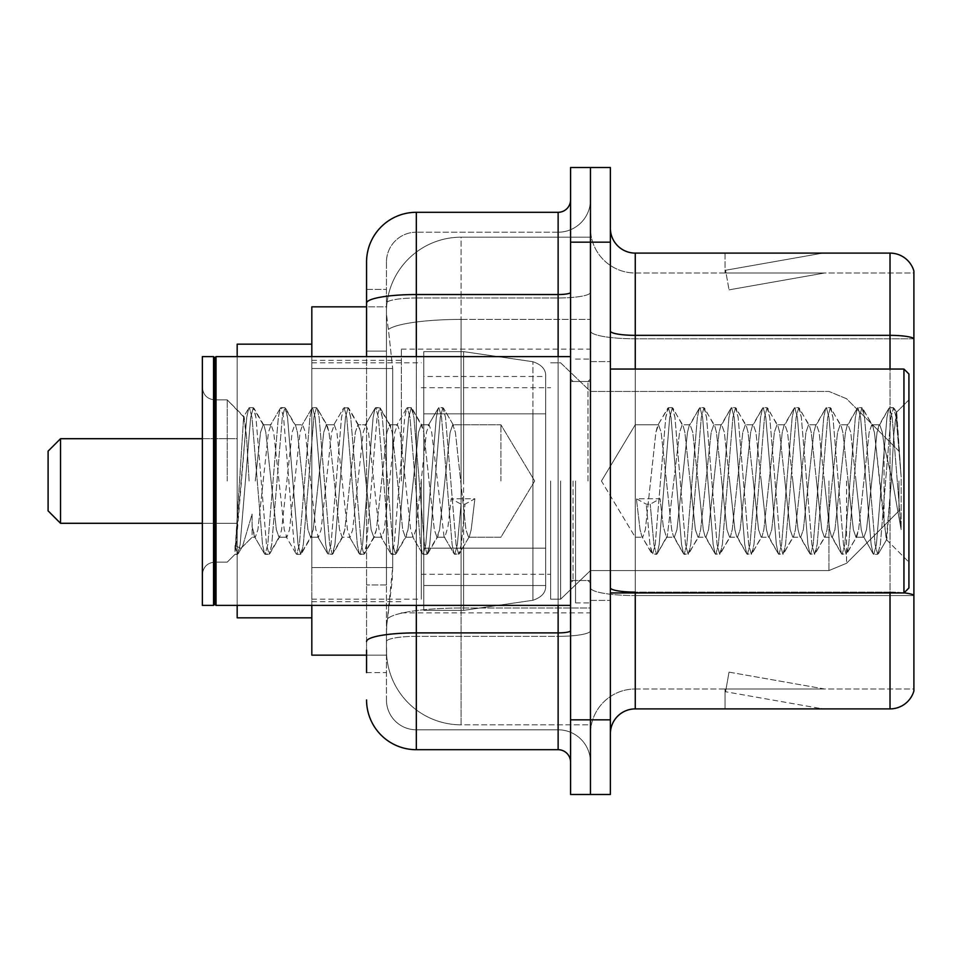 <?xml version="1.0" encoding="UTF-8"?>
<svg xmlns="http://www.w3.org/2000/svg" width="962" height="962" viewBox="0 0 962 962"><rect width="100%" height="100%" fill="white"/><g stroke="black" fill="none" stroke-linecap="round" stroke-linejoin="round"><path stroke-width="0.72" stroke-dasharray="4.81 3.61" d="M590.464 481L590.464 349.134L590.464 481M401.382 481L401.382 349.134L401.382 481M366.558 351.106L386.459 351.106L386.459 584.968L386.459 289.43L386.459 351.106L366.558 351.106L366.558 584.968L366.558 306.842L386.628 306.842L386.568 307.864A74.639 74.639 0 0 1 461.099 237.181L590.464 237.181L461.099 237.181L461.099 319.42L461.099 237.181A74.639 74.639 0 0 0 386.568 307.864L386.628 306.842L311.82 306.842L311.82 567.556L392.688 567.556L392.207 580.519L386.76 625.3L392.688 567.556L392.688 368.518L392.688 567.556L311.82 567.556L311.82 655.158L386.628 655.158L386.459 650.18A74.639 74.639 0 0 0 461.099 724.819L590.464 724.819L590.464 608.02L590.464 724.819L461.099 724.819L461.099 608.02L461.099 724.819A74.639 74.639 0 0 1 386.459 650.18L386.459 634.992L386.628 655.158L366.558 655.158M386.76 625.3L386.459 634.992L386.76 625.3M311.82 481L311.82 344.168L311.82 481M590.464 237.181L590.464 319.42L590.464 237.181M590.464 608.02L590.464 319.42L590.464 608.02L461.099 608.02A74.639 12.963 180 0 0 387.349 618.975A74.639 12.963 180 0 1 461.099 608.02L590.464 608.02M386.568 307.864C386.123 310.714 386.736 317.905 388.407 329.437L392.688 368.518L388.407 329.437C386.736 317.905 386.123 310.714 386.568 307.864A74.639 74.639 0 0 1 461.099 237.181M311.82 605.399L311.82 356.601M366.558 672.57L386.459 672.57L386.459 584.968L386.459 672.57L366.558 672.57L366.558 356.601M366.558 699.939A49.759 49.759 0 0 0 416.318 749.699L416.318 729.797A29.858 29.858 0 0 1 386.459 699.939L386.459 303.174L386.459 699.939A29.858 29.858 0 0 0 416.318 729.797L558.128 729.797L558.128 650.18L558.128 749.699A12.434 12.434 0 0 1 570.562 762.132L570.562 199.868L570.562 762.132M590.464 650.18L590.464 292.376L590.464 650.18M570.562 481L570.562 605.399L570.562 481M570.562 242.159L570.562 167.52L590.464 167.52L590.464 242.159L590.464 167.52L610.377 167.52L610.377 242.159L590.464 242.159L590.464 719.841L590.464 242.159L570.562 242.159L570.562 719.841L590.464 719.841L590.464 794.48L590.464 719.841L610.377 719.841L610.377 242.159M610.377 719.841L610.377 794.48L570.562 794.48L570.562 719.841M590.464 199.868L590.464 292.376L590.464 199.868A32.347 32.347 0 0 1 558.128 232.203A32.347 32.347 0 0 0 590.464 199.868A32.347 32.347 0 0 1 558.128 232.203L558.128 729.797L416.318 729.797L416.318 636.351L558.128 636.351A32.347 5.616 0 0 0 590.464 630.735A32.347 5.616 0 0 1 558.128 636.351L558.128 232.203L416.318 232.203L558.128 232.203M366.558 289.43L386.459 289.43L366.558 289.43L366.558 641.534A49.759 8.646 180 0 1 416.318 632.9L416.318 212.301A49.759 49.759 0 0 0 366.558 262.061A49.759 49.759 0 0 1 416.318 212.301L558.128 212.301A12.434 12.434 0 0 0 570.562 199.868A12.434 12.434 0 0 1 558.128 212.301L558.128 650.18L558.128 636.351L416.318 636.351L416.318 232.203L416.318 297.992L558.128 297.992A32.347 5.616 0 0 0 590.464 292.376A32.347 5.616 0 0 1 558.128 297.992L416.318 297.992L416.318 650.18L416.318 632.9L558.128 632.9A12.434 2.164 0 0 0 570.562 630.735M416.318 749.699L558.128 749.699M366.558 641.534L366.558 650.18M386.459 262.061L386.459 303.174L386.459 262.061A29.858 29.858 0 0 1 416.318 232.203A29.858 29.858 0 0 0 386.459 262.061A29.858 29.858 0 0 1 416.318 232.203M590.464 762.132A32.347 32.347 0 0 0 558.128 729.797A32.347 32.347 0 0 1 590.464 762.132A32.347 32.347 0 0 0 558.128 729.797M610.377 481L610.377 361.58L610.377 481M575.541 481L575.541 602.909L575.541 481M590.464 609.379L590.464 331.024L590.464 609.379M904.052 592.845A24.88 4.317 180 0 0 890.018 592.099L890.018 708.898A24.88 24.88 0 0 0 913.9 690.981L913.9 609.379L913.9 688.996L635.257 688.996L635.257 592.953M610.377 733.778L610.377 228.222L610.377 733.778A24.88 24.88 0 0 1 635.257 708.898L635.257 609.379L635.257 688.996L913.9 688.996L913.9 273.004L635.257 273.004A44.781 44.781 0 0 1 590.464 228.222L590.464 331.024L590.464 228.222A44.781 44.781 0 0 0 635.257 273.004L635.257 595.55A44.781 7.78 0 0 1 590.464 587.782A44.781 7.78 0 0 0 635.257 595.55L635.257 273.004A44.781 44.781 0 0 1 590.464 228.222M635.257 273.004L913.9 273.004L913.9 609.379L913.9 271.019A24.88 24.88 0 0 0 890.018 253.102L635.257 253.102A24.88 24.88 0 0 1 610.377 228.222M821.127 708.597A19.901 19.901 0 0 0 824.578 708.898L725.059 708.898L824.578 708.898A19.901 19.901 0 0 1 821.127 708.597A19.901 19.901 0 0 0 824.578 708.898A19.901 19.901 0 0 1 821.127 708.597A19.901 19.901 0 0 0 824.578 708.898A19.901 19.901 0 0 1 821.127 708.597A19.901 19.901 0 0 0 824.578 708.898A19.901 19.901 0 0 1 821.127 708.597A19.901 19.901 0 0 0 824.578 708.898A19.901 19.901 0 0 1 821.127 708.597L725.564 691.738L821.127 708.597M725.059 688.996L725.059 708.898L725.059 688.996L726.057 688.996L725.564 691.738L726.057 688.996L725.059 688.996L725.059 708.898L725.059 688.996L726.057 688.996L725.564 691.738L726.057 688.996L725.059 688.996L725.059 708.898L725.059 688.996L726.057 688.996L725.564 691.738L726.057 688.996L725.059 688.996L725.059 708.898L725.059 688.996L726.057 688.996L725.564 691.738L726.057 688.996L725.059 688.996L725.059 708.898L725.059 688.996L726.057 688.996L725.564 691.738L726.057 688.996L725.059 688.996M890.018 708.898L635.257 708.898M824.578 253.102L725.059 253.102L824.578 253.102A19.901 19.901 0 0 0 821.127 253.403A19.901 19.901 0 0 1 824.578 253.102A19.901 19.901 0 0 0 821.127 253.403A19.901 19.901 0 0 1 824.578 253.102A19.901 19.901 0 0 0 821.127 253.403A19.901 19.901 0 0 1 824.578 253.102A19.901 19.901 0 0 0 821.127 253.403A19.901 19.901 0 0 1 824.578 253.102A19.901 19.901 0 0 0 821.127 253.403A19.901 19.901 0 0 1 824.578 253.102M824.578 688.996L726.057 688.996L824.578 688.996L726.057 688.996L824.578 688.996L726.057 688.996L824.578 688.996L726.057 688.996L824.578 688.996L726.057 688.996L824.578 688.996L729.028 672.137L726.057 688.996L729.028 672.137L726.057 688.996L729.028 672.137L726.057 688.996L729.028 672.137L726.057 688.996L729.028 672.137L726.057 688.996L729.028 672.137L824.578 688.996M726.057 273.004L725.059 273.004L726.057 273.004L725.059 273.004L726.057 273.004L725.059 273.004L726.057 273.004L725.059 273.004L726.057 273.004L725.059 273.004L726.057 273.004L725.564 270.262L821.127 253.403L725.564 270.262L726.057 273.004L725.564 270.262L821.127 253.403L725.564 270.262L726.057 273.004L725.564 270.262L821.127 253.403L725.564 270.262L726.057 273.004L725.564 270.262L821.127 253.403L725.564 270.262L726.057 273.004L725.564 270.262L821.127 253.403L725.564 270.262L726.057 273.004L824.578 273.004L726.057 273.004L824.578 273.004L726.057 273.004L824.578 273.004L726.057 273.004L824.578 273.004L726.057 273.004L824.578 273.004L726.057 273.004L729.028 289.863L726.057 273.004M590.464 733.778A44.781 44.781 0 0 1 635.257 688.996A44.781 44.781 0 0 0 590.464 733.778A44.781 44.781 0 0 1 635.257 688.996M725.059 253.102L725.059 273.004L725.059 253.102M824.578 273.004L729.028 289.863L824.578 273.004M500.901 481L500.901 424.759L500.901 481M635.257 481L635.257 424.759L635.257 481M908.922 481L908.922 587.986L908.922 374.014L908.922 562.121L908.922 374.014L903.943 369.047L903.943 592.953L903.943 369.047L903.943 592.953L908.922 587.986L908.922 481M214.791 604.148L213.552 605.399L213.552 356.601L213.552 605.399L213.552 356.601L214.791 357.852L214.791 604.148L214.791 481L214.791 604.148L216.041 605.399L216.041 356.601L216.041 481L216.041 356.601L570.562 356.601M213.552 605.399L202.357 605.399L202.357 356.601L202.357 574.567L202.357 356.601L213.552 356.601M227.236 481L227.236 399.879L227.236 481M666.413 481L661.147 432.299L658.513 424.759L655.88 432.299L645.346 529.701L642.712 537.241L641.882 536.531L640.079 529.701L636.387 498.773L646.272 504.184L650.216 504.184L660.088 498.773L636.387 498.773L646.272 504.184L650.216 504.184L660.088 498.773L636.387 498.773L640.079 529.701L641.882 536.531L651.947 553.787L649.951 544.516L646.272 504.184L649.951 544.516L652.585 554.34L641.882 536.531L642.712 537.241L645.346 529.701L655.88 432.299L657.683 425.469L667.748 408.213L665.752 417.484L655.218 544.516L652.585 554.34L656.541 554.34L653.907 544.516L650.216 504.184L653.907 544.516L656.541 554.34L657.178 553.787L652.585 554.34L655.218 544.516L665.752 417.484L668.386 407.66L657.683 425.469L658.513 424.759L661.147 432.299L671.68 529.701L673.484 536.531L671.68 529.701L666.413 481M698.015 481L692.748 432.299L690.115 424.759L689.273 425.469L687.481 432.299L676.947 529.701L674.314 537.241L673.484 536.531L683.537 553.787L681.553 544.516L671.019 417.484L668.386 407.66L672.342 407.66L669.708 417.484L659.174 544.516L657.178 553.787L667.243 536.531L666.413 537.241L663.311 526.647L660.088 498.773L663.311 526.647L666.413 537.241L674.314 537.241L683.537 553.787L681.553 544.516L671.019 417.484L668.386 407.66L672.342 407.66L669.708 417.484L659.174 544.516L657.178 553.787L666.413 537.241L674.314 537.241L676.947 529.701L687.481 432.299L689.273 425.469L699.338 408.213L697.354 417.484L686.82 544.516L684.186 554.34L683.537 553.787L688.131 554.34L685.497 544.516L674.975 417.484L672.342 407.66L683.044 425.469L682.214 424.759L679.581 432.299L667.243 536.531L679.581 432.299L682.214 424.759L690.115 424.759L699.338 408.213L697.354 417.484L686.82 544.516L684.186 554.34L688.131 554.34L685.497 544.516L674.975 417.484L672.979 408.213L682.214 424.759L690.115 424.759L692.748 432.299L703.27 529.701L705.074 536.531L703.27 529.701L698.015 481M690.115 481L684.848 432.299L683.044 425.469L684.848 432.299L695.382 529.701L698.015 537.241L695.382 529.701L690.115 481M729.605 481L724.338 432.299L721.704 424.759L720.875 425.469L719.071 432.299L708.537 529.701L705.904 537.241L705.074 536.531L715.139 553.787L713.155 544.516L702.621 417.484L699.987 407.66L699.338 408.213L703.931 407.66L701.298 417.484L690.764 544.516L688.131 554.34L698.845 536.531L698.015 537.241L705.904 537.241L715.139 553.787L713.155 544.516L702.621 417.484L699.987 407.66L703.931 407.66L701.298 417.484L690.764 544.516L688.78 553.787L698.015 537.241L705.904 537.241L708.537 529.701L719.071 432.299L720.875 425.469L730.94 408.213L728.943 417.484L718.422 544.516L715.788 554.34L715.139 553.787L719.732 554.34L717.099 544.516L706.565 417.484L703.931 407.66L714.646 425.469L713.804 424.759L711.171 432.299L700.649 529.701L698.845 536.531L700.649 529.701L711.171 432.299L713.804 424.759L721.704 424.759L730.94 408.213L728.943 417.484L718.422 544.516L715.788 554.34L719.732 554.34L717.099 544.516L706.565 417.484L704.581 408.213L713.804 424.759L721.704 424.759L724.338 432.299L734.872 529.701L736.676 536.531L734.872 529.701L729.605 481M721.704 481L716.437 432.299L714.646 425.469L716.437 432.299L726.971 529.701L729.605 537.241L726.971 529.701L721.704 481M761.207 481L755.94 432.299L753.306 424.759L752.476 425.469L750.673 432.299L740.139 529.701L737.505 537.241L736.676 536.531L746.74 553.787L744.744 544.516L734.21 417.484L731.577 407.66L730.94 408.213L735.533 407.66L732.9 417.484L722.366 544.516L719.732 554.34L730.435 536.531L729.605 537.241L737.505 537.241L746.74 553.787L744.744 544.516L734.21 417.484L731.577 407.66L735.533 407.66L732.9 417.484L722.366 544.516L720.382 553.787L729.605 537.241L737.505 537.241L740.139 529.701L750.673 432.299L752.476 425.469L762.529 408.213L760.545 417.484L750.011 544.516L747.378 554.34L746.74 553.787L751.334 554.34L748.701 544.516L738.167 417.484L735.533 407.66L746.235 425.469L745.406 424.759L742.772 432.299L732.238 529.701L730.435 536.531L732.238 529.701L742.772 432.299L745.406 424.759L753.306 424.759L762.529 408.213L760.545 417.484L750.011 544.516L747.378 554.34L751.334 554.34L748.701 544.516L738.167 417.484L736.17 408.213L745.406 424.759L753.306 424.759L755.94 432.299L766.473 529.701L768.265 536.531L766.473 529.701L761.207 481M753.306 481L748.039 432.299L746.235 425.469L748.039 432.299L758.573 529.701L761.207 537.241L758.573 529.701L753.306 481M792.796 481L787.529 432.299L784.896 424.759L784.066 425.469L782.262 432.299L771.74 529.701L769.107 537.241L768.265 536.531L778.33 553.787L776.346 544.516L765.812 417.484L763.179 407.66L762.529 408.213L767.123 407.66L764.489 417.484L753.967 544.516L751.334 554.34L762.036 536.531L761.207 537.241L769.107 537.241L778.33 553.787L776.346 544.516L765.812 417.484L763.179 407.66L767.123 407.66L764.489 417.484L753.967 544.516L751.971 553.787L761.207 537.241L769.107 537.241L771.74 529.701L782.262 432.299L784.066 425.469L794.131 408.213L792.147 417.484L781.613 544.516L778.979 554.34L778.33 553.787L782.924 554.34L780.29 544.516L769.756 417.484L767.123 407.66L777.837 425.469L777.007 424.759L774.374 432.299L763.84 529.701L762.036 536.531L763.84 529.701L774.374 432.299L777.007 424.759L784.896 424.759L794.131 408.213L792.147 417.484L781.613 544.516L778.979 554.34L782.924 554.34L780.29 544.516L769.756 417.484L767.772 408.213L777.007 424.759L784.896 424.759L787.529 432.299L798.063 529.701L799.867 536.531L798.063 529.701L792.796 481M784.896 481L779.629 432.299L777.837 425.469L779.629 432.299L790.163 529.701L792.796 537.241L790.163 529.701L784.896 481M824.398 481L819.131 432.299L816.497 424.759L815.668 425.469L813.864 432.299L803.33 529.701L800.697 537.241L799.867 536.531L809.932 553.787L807.936 544.516L797.414 417.484L794.78 407.66L794.131 408.213L798.725 407.66L796.091 417.484L785.557 544.516L782.924 554.34L793.638 536.531L792.796 537.241L800.697 537.241L809.932 553.787L807.936 544.516L797.414 417.484L794.78 407.66L798.725 407.66L796.091 417.484L785.557 544.516L783.573 553.787L792.796 537.241L800.697 537.241L803.33 529.701L813.864 432.299L815.668 425.469L825.721 408.213L823.737 417.484L813.203 544.516L810.569 554.34L809.932 553.787L814.525 554.34L811.892 544.516L801.358 417.484L798.725 407.66L809.427 425.469L808.597 424.759L805.964 432.299L795.43 529.701L793.638 536.531L795.43 529.701L805.964 432.299L808.597 424.759L816.497 424.759L825.721 408.213L823.737 417.484L813.203 544.516L810.569 554.34L814.525 554.34L811.892 544.516L801.358 417.484L799.374 408.213L808.597 424.759L816.497 424.759L819.131 432.299L829.665 529.701L831.469 536.531L829.665 529.701L824.398 481M816.497 481L811.231 432.299L809.427 425.469L811.231 432.299L821.764 529.701L824.398 537.241L821.764 529.701L816.497 481M855.988 481L850.733 432.299L848.099 424.759L847.257 425.469L845.466 432.299L834.932 529.701L832.298 537.241L831.469 536.531L841.522 553.787L839.537 544.516L829.003 417.484L826.37 407.66L825.721 408.213L830.326 407.66L827.693 417.484L817.159 544.516L814.525 554.34L825.228 536.531L824.398 537.241L832.298 537.241L841.522 553.787L839.537 544.516L829.003 417.484L826.37 407.66L830.326 407.66L827.693 417.484L817.159 544.516L815.163 553.787L824.398 537.241L832.298 537.241L834.932 529.701L845.466 432.299L847.257 425.469L857.322 408.213L855.338 417.484L844.804 544.516L842.171 554.34L841.522 553.787L846.115 554.34L843.482 544.516L832.96 417.484L830.326 407.66L841.028 425.469L840.199 424.759L837.565 432.299L827.031 529.701L825.228 536.531L827.031 529.701L837.565 432.299L840.199 424.759L848.099 424.759L857.322 408.213L855.338 417.484L844.804 544.516L842.171 554.34L846.115 554.34L843.482 544.516L832.96 417.484L830.964 408.213L840.199 424.759L848.099 424.759L850.733 432.299L861.255 529.701L863.058 536.531L861.255 529.701L855.988 481M848.099 481L842.832 432.299L841.028 425.469L842.832 432.299L853.366 529.701L855.988 537.241L853.366 529.701L848.099 481M884.078 445.105L884.042 523.496L874.422 432.299L871.788 424.759L869.155 432.299L858.621 529.701L855.988 537.241L863.888 537.241L873.123 553.787L871.139 544.516L860.605 417.484L857.972 407.66L857.322 408.213L861.916 407.66L859.282 417.484L848.749 544.516L846.115 554.34L856.829 536.531L855.988 537.241L863.888 537.241L873.123 553.787L871.139 544.516L860.605 417.484L857.972 407.66L861.916 407.66L859.282 417.484L848.749 544.516L846.764 553.787L856.829 536.531L858.621 529.701L869.155 432.299L871.788 424.759L879.689 424.759L877.055 432.299L866.521 529.701L863.888 537.241L866.521 529.701L877.055 432.299L878.859 425.469L888.924 408.213L886.928 417.484L876.394 544.516L873.773 554.34L873.123 553.787L877.717 554.34L875.083 544.516L864.549 417.484L861.916 407.66L872.63 425.469L871.788 424.759L879.689 424.759L888.924 408.213L886.928 417.484L876.394 544.516L873.773 554.34L877.717 554.34L875.083 544.516L864.549 417.484L862.565 408.213L872.63 425.469L874.422 432.299L886.291 539.478L891.305 481L893.878 433.561L896.74 412.65L901.141 476.779L901.141 529.605L892.435 481L884.078 445.105L884.042 523.496L886.796 539.297L891.305 481L893.878 433.561L896.307 412.494L901.141 476.779L896.151 417.484L893.518 407.66L890.884 417.484L880.35 544.516L877.717 554.34L880.35 544.516L890.884 417.484L893.518 407.66L896.151 417.484L901.141 476.779L901.141 529.605L892.195 417.484L889.561 407.66L888.924 408.213L893.518 407.66L889.561 407.66L892.195 417.484L901.141 529.605L892.435 481L884.078 445.105L882.322 432.299L879.689 424.759L882.322 432.299L884.078 445.105M263.179 481L268.446 432.299L271.08 424.759L273.713 432.299L284.247 529.701L286.88 537.241L289.514 529.701L300.048 432.299L302.681 424.759L305.315 432.299L315.849 529.701L318.47 537.241L321.104 529.701L331.637 432.299L334.271 424.759L336.904 432.299L347.438 529.701L350.072 537.241L352.705 529.701L363.239 432.299L365.873 424.759L368.506 432.299L379.04 529.701L381.673 537.241L384.307 529.701L394.829 432.299L397.462 424.759L400.096 432.299L410.63 529.701L413.263 537.241L415.897 529.701L426.431 432.299L429.064 424.759L431.697 432.299L444.035 536.531L444.865 537.241L447.967 526.647L451.19 498.773L474.879 498.773L465.007 504.184L461.063 504.184L451.19 498.773L474.879 498.773L465.007 504.184L461.063 504.184L451.19 498.773L447.967 526.647L444.865 537.241L444.035 536.531L431.697 432.299L429.064 424.759L426.431 432.299L415.897 529.701L413.263 537.241L410.63 529.701L400.096 432.299L397.462 424.759L394.829 432.299L384.307 529.701L381.673 537.241L379.04 529.701L368.506 432.299L365.873 424.759L363.239 432.299L352.705 529.701L350.072 537.241L347.438 529.701L336.904 432.299L334.271 424.759L331.637 432.299L321.104 529.701L318.47 537.241L315.849 529.701L305.315 432.299L302.681 424.759L300.048 432.299L289.514 529.701L286.88 537.241L284.247 529.701L273.713 432.299L271.08 424.759L268.446 432.299L257.912 529.701L255.279 537.241L257.912 529.701L263.179 481M255.279 481L260.546 432.299L263.179 424.759L264.009 425.469L265.813 432.299L276.347 529.701L278.98 537.241L279.81 536.531L281.613 529.701L292.147 432.299L294.781 424.759L295.611 425.469L297.414 432.299L307.948 529.701L310.582 537.241L313.215 529.701L323.737 432.299L326.371 424.759L329.004 432.299L339.538 529.701L342.171 537.241L344.805 529.701L355.339 432.299L357.972 424.759L360.606 432.299L371.14 529.701L373.773 537.241L376.407 529.701L386.94 432.299L389.574 424.759L392.207 432.299L402.729 529.701L405.363 537.241L407.996 529.701L418.53 432.299L421.164 424.759L423.797 432.299L434.331 529.701L436.964 537.241L439.598 529.701L450.132 432.299L452.765 424.759L455.399 432.299L465.933 529.701L468.566 537.241L469.396 536.531L471.188 529.701L474.879 498.773L471.188 529.701L469.396 536.531L459.331 553.787L461.315 544.516L465.007 504.184L461.315 544.516L458.682 554.34L469.396 536.531L468.566 537.241L500.901 537.241L534.692 481L500.901 424.759L452.765 424.759L455.399 432.299L465.933 529.701L468.566 537.241L500.901 537.241L534.692 481L500.901 424.759L452.765 424.759L450.132 432.299L439.598 529.701L437.794 536.531L427.729 553.787L429.725 544.516L440.259 417.484L442.893 407.66L445.526 417.484L456.048 544.516L458.682 554.34L454.737 554.34L457.371 544.516L461.063 504.184L457.371 544.516L454.737 554.34L454.088 553.787L458.682 554.34L456.048 544.516L445.526 417.484L442.893 407.66L438.937 407.66L441.57 417.484L452.104 544.516L454.088 553.787L444.035 536.531L454.088 553.787L452.104 544.516L441.57 417.484L438.937 407.66L438.299 408.213L442.893 407.66L440.259 417.484L429.725 544.516L427.092 554.34L436.964 537.241L444.865 537.241L436.964 537.241L434.331 529.701L423.797 432.299L421.993 425.469L411.94 408.213L413.925 417.484L424.458 544.516L427.092 554.34L423.136 554.34L425.769 544.516L436.303 417.484L438.299 408.213L428.234 425.469L438.299 408.213L436.303 417.484L425.769 544.516L423.136 554.34L422.498 553.787L427.092 554.34L424.458 544.516L413.925 417.484L411.291 407.66L421.164 424.759L429.064 424.759L421.164 424.759L418.53 432.299L407.996 529.701L406.204 536.531L396.14 553.787L398.124 544.516L408.658 417.484L411.291 407.66L407.347 407.66L409.98 417.484L420.502 544.516L422.498 553.787L412.433 536.531L422.498 553.787L420.502 544.516L409.98 417.484L407.347 407.66L406.698 408.213L411.291 407.66L408.658 417.484L398.124 544.516L395.49 554.34L405.363 537.241L413.263 537.241L405.363 537.241L402.729 529.701L392.207 432.299L390.404 425.469L380.339 408.213L382.323 417.484L392.857 544.516L395.49 554.34L391.546 554.34L394.179 544.516L404.713 417.484L406.698 408.213L396.633 425.469L406.698 408.213L404.713 417.484L394.179 544.516L391.546 554.34L390.897 553.787L395.49 554.34L392.857 544.516L382.323 417.484L379.689 407.66L389.574 424.759L397.462 424.759L389.574 424.759L386.94 432.299L376.407 529.701L374.603 536.531L364.538 553.787L366.534 544.516L377.056 417.484L379.689 407.66L375.745 407.66L378.379 417.484L388.913 544.516L390.897 553.787L380.832 536.531L390.897 553.787L388.913 544.516L378.379 417.484L375.745 407.66L375.096 408.213L379.689 407.66L377.056 417.484L366.534 544.516L363.901 554.34L373.773 537.241L381.673 537.241L373.773 537.241L371.14 529.701L360.606 432.299L358.802 425.469L348.737 408.213L350.733 417.484L361.267 544.516L363.901 554.34L359.944 554.34L362.578 544.516L373.112 417.484L375.096 408.213L365.043 425.469L375.096 408.213L373.112 417.484L362.578 544.516L359.944 554.34L359.307 553.787L363.901 554.34L361.267 544.516L350.733 417.484L348.1 407.66L357.972 424.759L365.873 424.759L357.972 424.759L355.339 432.299L344.805 529.701L343.001 536.531L332.948 553.787L334.932 544.516L345.466 417.484L348.1 407.66L344.143 407.66L346.777 417.484L357.311 544.516L359.307 553.787L349.242 536.531L359.307 553.787L357.311 544.516L346.777 417.484L344.143 407.66L343.506 408.213L348.1 407.66L345.466 417.484L334.932 544.516L332.299 554.34L342.171 537.241L350.072 537.241L342.171 537.241L339.538 529.701L329.004 432.299L327.212 425.469L317.147 408.213L319.131 417.484L329.665 544.516L332.299 554.34L328.355 554.34L330.988 544.516L341.51 417.484L343.506 408.213L333.441 425.469L343.506 408.213L341.51 417.484L330.988 544.516L328.355 554.34L327.705 553.787L332.299 554.34L329.665 544.516L319.131 417.484L317.147 408.213L326.371 424.759L334.271 424.759L326.371 424.759L323.737 432.299L313.215 529.701L311.411 536.531L301.346 553.787L303.331 544.516L313.865 417.484L316.498 407.66L312.554 407.66L315.187 417.484L325.721 544.516L327.705 553.787L317.64 536.531L327.705 553.787L325.721 544.516L315.187 417.484L312.554 407.66L311.904 408.213L316.498 407.66L313.865 417.484L303.331 544.516L300.697 554.34L310.582 537.241L318.47 537.241L310.582 537.241L307.948 529.701L297.414 432.299L295.611 425.469L285.546 408.213L287.542 417.484L298.064 544.516L300.697 554.34L296.753 554.34L299.386 544.516L309.92 417.484L311.904 408.213L301.84 425.469L311.904 408.213L309.92 417.484L299.386 544.516L296.753 554.34L296.104 553.787L300.697 554.34L298.064 544.516L287.542 417.484L284.908 407.66L294.781 424.759L302.681 424.759L294.781 424.759L292.147 432.299L281.613 529.701L279.81 536.531L269.757 553.787L271.741 544.516L282.275 417.484L284.908 407.66L280.952 407.66L283.586 417.484L294.119 544.516L296.104 553.787L286.051 536.531L296.104 553.787L294.119 544.516L283.586 417.484L280.952 407.66L280.315 408.213L284.908 407.66L282.275 417.484L271.741 544.516L269.107 554.34L278.98 537.241L286.88 537.241L278.98 537.241L276.347 529.701L265.813 432.299L264.009 425.469L253.956 408.213L255.94 417.484L266.474 544.516L269.107 554.34L265.151 554.34L267.785 544.516L278.319 417.484L280.315 408.213L270.25 425.469L280.315 408.213L278.319 417.484L267.785 544.516L265.151 554.34L264.514 553.787L269.107 554.34L266.474 544.516L255.94 417.484L253.307 407.66L263.179 424.759L271.08 424.759L263.179 424.759L260.546 432.299L255.279 481M249.11 481L246.525 436.58L243.639 416.919L235.005 554.34L227.236 562.121L214.791 562.121C207.311 562.794 203.162 566.931 202.357 574.567C203.162 566.931 207.311 562.794 214.791 562.121L227.236 562.121L235.005 554.34L238.155 553.787L240.139 544.516L250.673 417.484L253.307 407.66L249.362 407.66L251.996 417.484L262.518 544.516L264.514 553.787L254.449 536.531L255.279 537.241L252.188 527.224L252.116 537.241L240.921 548.424L242.628 546.115L252.092 514.093L252.116 537.241L255.279 537.241L252.116 537.241L240.921 548.424L242.628 546.115L252.092 514.093L252.188 527.224L254.449 536.531L264.514 553.787L262.518 544.516L251.996 417.484L249.362 407.66L248.713 408.213L253.307 407.66L250.673 417.484L240.139 544.516L237.506 554.34L235.005 545.538L240.921 548.424L235.005 545.538L237.506 554.34L235.005 554.34L235.005 545.538L235.005 551.515L236.195 544.516L246.729 417.484L248.713 408.213L246.729 417.484L235.005 551.515L243.639 416.919L248.713 408.213L243.639 416.919L227.236 399.879L214.791 399.879C207.311 399.206 203.162 395.069 202.357 387.433C203.162 395.069 207.311 399.206 214.791 399.879L227.236 399.879L244.107 416.75L246.525 436.58L249.11 481M48.1 510.858L60.534 523.292L48.1 510.858L48.1 451.142L48.1 510.858L48.1 451.142L48.1 481L48.1 451.142L60.534 438.708L60.534 523.292L60.534 438.708L60.534 523.292L60.534 438.708L237.181 438.708L237.181 617.832L237.181 344.168L237.181 605.399M898.977 481L898.977 510.858L898.977 481M560.618 481L560.618 599.182L560.618 481M550.661 481L550.661 599.182L550.661 481M421.284 481L421.284 599.182L421.284 481M463.588 548.172L463.588 610.377L463.588 548.172L545.682 548.172L545.682 585.497L545.682 376.503L545.682 413.828L423.773 413.828L423.773 351.623L423.773 610.377L423.773 548.172L545.682 548.172L545.682 376.503L545.682 413.828L423.773 413.828L423.773 376.503L423.773 585.497L423.773 548.172L545.682 548.172L545.682 376.503L545.682 413.828L423.773 413.828L423.773 351.623L423.773 610.377L423.773 548.172L545.682 548.172L545.682 585.521L423.773 585.497L423.773 548.172L463.588 548.172L463.588 610.377L463.588 351.623L463.588 413.828L423.773 413.828L423.773 376.503L423.773 585.497L423.773 548.172L545.682 548.172L545.682 585.521L423.773 585.497L423.773 351.623L423.773 610.377L423.773 548.172L545.682 548.172L545.682 585.521L423.773 585.497M463.588 481L463.588 351.623L463.588 413.828L423.773 413.828L545.682 413.828L463.588 413.828L463.588 351.623L463.588 481M60.534 523.292L237.181 523.292L60.534 523.292L60.534 438.708L237.181 438.708L237.181 481L237.181 344.168L311.82 344.168L237.181 344.168M237.181 617.832L311.82 617.832L237.181 617.832L237.181 356.601M532.912 413.828L532.912 600.288C541.822 597.246 546.079 592.327 545.682 585.521L545.682 376.479L545.682 413.828L463.588 413.828M461.099 319.42L590.464 319.42L461.099 319.42L461.099 608.02L461.099 319.42A74.639 12.963 180 0 0 388.407 329.437A74.639 12.963 180 0 1 461.099 319.42M386.459 650.18A74.639 74.639 0 0 0 461.099 724.819M392.688 368.518L311.82 368.518L392.688 368.518M366.558 303.174A49.759 8.646 180 0 1 416.318 294.54L558.128 294.54A12.434 2.164 -0 0 0 570.562 292.376M416.318 356.601L416.318 605.399M558.128 605.399L558.128 356.601M416.318 297.992A29.858 5.183 180 0 0 386.459 303.174A29.858 5.183 180 0 1 416.318 297.992M416.318 636.351A29.858 5.183 180 0 0 386.459 641.534A29.858 5.183 180 0 1 416.318 636.351M416.318 729.797A29.858 29.858 0 0 1 386.459 699.939M386.459 584.968L366.558 584.968L386.459 584.968M913.9 271.019A24.88 24.88 0 0 0 890.018 253.102L890.018 592.099L635.257 592.099L635.257 253.102M890.018 592.953L890.018 592.099A24.88 4.317 180 0 1 913.9 595.201M610.377 331.024A24.88 4.317 0 0 0 635.257 335.341L890.018 335.341A24.88 4.317 180 0 1 913.9 338.456M635.257 369.047L635.257 592.099L890.018 592.099L890.018 369.047M610.377 587.782A24.88 4.317 0 0 0 635.257 592.099M913.9 338.792L635.257 338.792A44.781 7.78 0 0 1 590.464 331.024A44.781 7.78 0 0 0 635.257 338.792L913.9 338.792M913.9 595.55L635.257 595.55L913.9 595.55M587.986 481L587.986 381.481L587.986 481M573.051 481L573.051 580.519L573.051 481M846.548 481L846.548 563.275L846.548 481M828.955 481L828.955 570.562L828.955 481M423.773 610.377L463.588 610.377L532.912 600.288C541.822 597.246 546.079 592.327 545.682 585.521L545.682 376.479C546.079 369.673 541.822 364.754 532.912 361.712L463.588 351.623L423.773 351.623L463.588 351.623L532.912 361.712C541.822 364.754 546.079 369.673 545.682 376.479L545.682 585.521C546.079 592.327 541.822 597.246 532.912 600.288L463.588 610.377L423.773 610.377L463.588 610.377L532.912 600.288L532.912 361.712L532.912 548.172M401.382 349.134L590.464 349.134M311.82 360.341L401.382 360.341M311.82 601.659L401.382 601.659M401.382 612.866L590.464 612.866M570.562 381.481L590.464 381.481L570.562 381.481M570.562 580.519L590.464 580.519L570.562 580.519M590.464 361.58L610.377 361.58L590.464 361.58M575.541 602.909L590.464 602.909L575.541 602.909M575.541 359.091L590.464 359.091L575.541 359.091M590.464 600.42L610.377 600.42L590.464 600.42M601.454 481L635.257 424.759L658.513 424.759L635.257 424.759L601.454 481L635.257 537.241L642.712 537.241L635.257 537.241L601.454 481M610.377 592.953L903.943 592.953M587.986 381.481L590.464 378.992L587.986 381.481L573.051 381.481L570.562 378.992L573.051 381.481L587.986 381.481M573.051 580.519L587.986 580.519L590.464 583.008L587.986 580.519L573.051 580.519L570.562 583.008L573.051 580.519M216.041 605.399L570.562 605.399M896.307 412.494L908.922 399.879L896.307 412.494M886.291 539.49L908.922 562.121L886.291 539.49M214.791 357.852L216.041 356.601M610.377 369.047L903.943 369.047M886.808 539.297L878.366 553.787L886.808 539.297M896.74 412.65L894.155 408.213L896.74 412.65M242.628 546.115L238.155 553.787L242.628 546.115M453.595 425.469L443.53 408.213L453.595 425.469M898.977 510.858L846.548 563.275L828.955 570.562L846.548 563.275L898.977 510.858L846.548 563.275L828.955 570.562L590.464 570.562L560.618 599.182L550.661 599.182L560.618 599.182L590.464 570.562L828.955 570.562L590.464 570.562L560.618 599.182L550.661 599.182M421.284 574.302L550.661 574.302M311.82 599.182L421.284 599.182M311.82 362.818L421.284 362.818M421.284 387.698L550.661 387.698M550.661 362.818L560.618 362.818L590.464 391.438L828.955 391.438L590.464 391.438L560.618 362.818L550.661 362.818L560.618 362.818L590.464 391.438L828.955 391.438L846.548 398.725L898.977 451.142L846.548 398.725L828.955 391.438L846.548 398.725L898.977 451.142M423.773 351.623L463.588 351.623L532.912 361.712C541.822 364.754 546.079 369.673 545.682 376.479L423.773 376.503M48.1 451.142L60.534 438.708M202.357 523.292L237.181 523.292M202.357 438.708L237.181 438.708"/><path stroke-width="1.44" d="M366.558 351.106L366.558 289.43L366.558 306.842L311.82 306.842L311.82 356.601M366.558 655.158L311.82 655.158L311.82 605.399M366.558 672.57L366.558 650.18M570.562 719.841L570.562 794.48L590.464 794.48L590.464 719.841L590.464 794.48L610.377 794.48L610.377 719.841L590.464 719.841L590.464 242.159L590.464 719.841L570.562 719.841L570.562 242.159L590.464 242.159L590.464 167.52L590.464 242.159L610.377 242.159L610.377 719.841M610.377 242.159L610.377 167.52L570.562 167.52L570.562 242.159M416.318 605.399L416.318 749.699L558.128 749.699L558.128 605.399M366.558 356.601L366.558 262.061A49.759 49.759 0 0 1 416.318 212.301L558.128 212.301A12.434 12.434 0 0 0 570.562 199.868M366.558 262.061L366.558 289.43M570.562 762.132A12.434 12.434 0 0 0 558.128 749.699M416.318 749.699A49.759 49.759 0 0 1 366.558 699.939M610.377 733.778A24.88 24.88 0 0 1 635.257 708.898L890.018 708.898L890.018 592.953M913.9 271.019A24.88 24.88 0 0 0 890.018 253.102A24.88 24.88 0 0 1 913.9 271.019L913.9 690.981A24.88 24.88 0 0 1 890.018 708.898M913.9 338.456A24.88 4.317 180 0 0 890.018 335.341L890.018 253.102L635.257 253.102A24.88 24.88 0 0 1 610.377 228.222A24.88 24.88 0 0 0 635.257 253.102L635.257 369.047M60.534 523.292L60.534 438.708L48.1 451.142L48.1 510.858L60.534 523.292L202.357 523.292M237.181 605.399L237.181 617.832L311.82 617.832M311.82 344.168L237.181 344.168L237.181 356.601M903.943 369.047L908.922 374.014L908.922 587.986L903.943 592.953L903.943 369.047L610.377 369.047M216.041 605.399L214.791 604.148L214.791 357.852L216.041 356.601L216.041 605.399L570.562 605.399M213.552 605.399L202.357 605.399L202.357 356.601L213.552 356.601L213.552 605.399L214.791 604.148M570.562 630.735A12.434 2.164 0 0 1 558.128 632.9L416.318 632.9A49.759 8.646 180 0 0 366.558 641.534M416.318 212.301L416.318 294.54L558.128 294.54L558.128 212.301M366.558 303.174A49.759 8.646 180 0 1 416.318 294.54L416.318 356.601M558.128 356.601L558.128 294.54A12.434 2.164 0 0 0 570.562 292.376M635.257 592.953L635.257 708.898M890.018 369.047L890.018 335.341L635.257 335.341A24.88 4.317 0 0 1 610.377 331.024M913.9 595.201A24.88 4.317 180 0 0 904.052 592.845M635.257 592.099A24.88 4.317 -0 0 1 610.377 587.782M60.534 438.708L202.357 438.708M610.377 592.953L903.943 592.953M214.791 357.852L213.552 356.601M216.041 356.601L570.562 356.601"/></g></svg>
